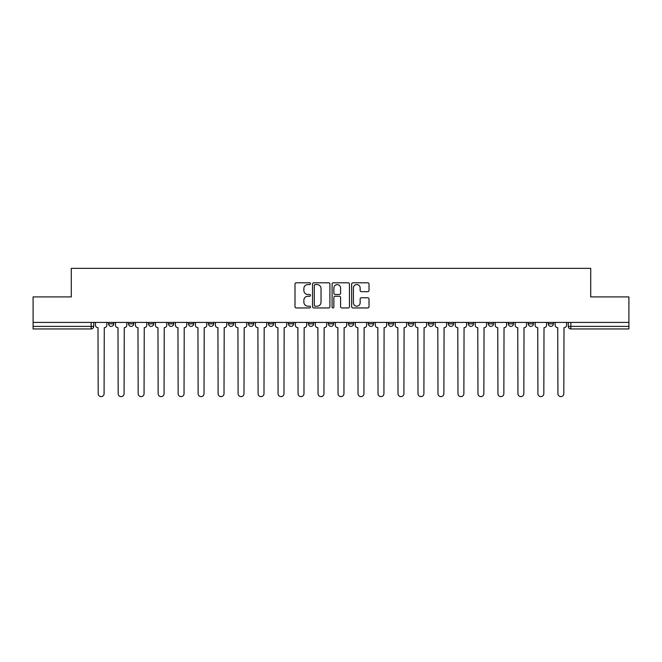<?xml version="1.0" encoding="UTF-8"?>
<svg xmlns="http://www.w3.org/2000/svg" width="662" height="662" viewBox="0 0 662 662"><rect width="100%" height="100%" fill="white"/><g stroke="black" fill="none" stroke-linecap="round" stroke-linejoin="round"><path stroke-width="0.99" d="M310.503 283.684A0.877 0.877 0 0 0 309.617 282.806L296.253 282.806A1.258 1.258 0 0 0 294.995 284.064L294.995 306.696A1.258 1.258 0 0 0 296.253 307.954L309.617 307.954A0.877 0.877 0 0 0 310.503 307.077A0.877 0.877 0 0 0 309.617 306.2L307.888 306.2A4.022 4.022 0 0 1 303.866 302.17L303.866 300.283A4.022 4.022 0 0 1 307.888 296.262L309.617 296.262A0.877 0.877 0 0 0 310.503 295.376A0.877 0.877 0 0 0 309.617 294.499L307.888 294.499A4.022 4.022 0 0 1 303.866 290.477L303.866 288.591A4.022 4.022 0 0 1 307.888 284.561L309.617 284.561A0.877 0.877 0 0 0 310.503 283.684M508.333 323.826L508.333 322.419L508.333 323.826A2.565 2.565 0 0 0 510.89 326.391A2.565 2.565 0 0 1 508.333 323.826L513.455 323.826A2.565 2.565 0 0 1 510.89 326.391A2.565 2.565 0 0 0 513.455 323.826L513.455 322.419L513.455 323.826M328.435 322.419L328.435 323.826L333.565 323.826A2.565 2.565 0 0 1 331 326.391A2.565 2.565 0 0 1 328.435 323.826L328.435 322.419M268.474 322.419L268.474 323.826L273.596 323.826A2.565 2.565 0 0 1 271.039 326.391A2.565 2.565 0 0 1 268.474 323.826L268.474 322.419M228.498 322.419L228.498 323.826L233.62 323.826A2.565 2.565 0 0 1 231.063 326.391A2.565 2.565 0 0 1 228.498 323.826L228.498 322.419M208.505 322.419L208.505 323.826L213.636 323.826A2.565 2.565 0 0 1 211.07 326.391A2.565 2.565 0 0 1 208.505 323.826L208.505 322.419M168.529 322.419L168.529 323.826L173.659 323.826A2.565 2.565 0 0 1 171.094 326.391A2.565 2.565 0 0 1 168.529 323.826L168.529 322.419M367.758 291.669A1.258 1.258 0 0 0 369.015 290.411L369.015 284.064A1.258 1.258 0 0 0 367.758 282.806L352.912 282.806A1.258 1.258 0 0 0 351.654 284.064L351.654 306.696A1.258 1.258 0 0 0 352.912 307.954L367.758 307.954A1.258 1.258 0 0 0 369.015 306.696L369.015 299.025A1.258 1.258 0 0 0 367.758 297.768L361.402 297.768A1.258 1.258 0 0 0 360.145 299.025L360.145 302.832A3.368 3.368 0 0 1 356.785 306.2A3.368 3.368 0 0 1 353.417 302.832L353.417 287.929A3.368 3.368 0 0 1 356.785 284.561A3.368 3.368 0 0 1 360.145 287.929L360.145 290.411A1.258 1.258 0 0 0 361.402 291.669L367.758 291.669M33.1 322.419L33.1 296.915L71.281 296.915L71.281 268.342L590.719 268.342L590.719 296.915L628.9 296.915L628.9 322.419L33.1 322.419L33.1 326.391L93.706 326.391L93.706 322.419L93.706 326.391A2.565 2.565 0 0 1 91.141 328.948L33.1 328.948L33.1 326.391M329.899 284.064A1.258 1.258 0 0 0 328.642 282.806L313.805 282.806A1.258 1.258 0 0 0 312.547 284.064L312.547 306.696A1.258 1.258 0 0 0 313.805 307.954L328.642 307.954A1.258 1.258 0 0 0 329.899 306.696L329.899 284.064M333.358 282.806L348.195 282.806A1.258 1.258 0 0 1 349.453 284.064L349.453 306.696A1.258 1.258 0 0 1 348.195 307.954L341.849 307.954A1.258 1.258 0 0 1 340.591 306.696L340.591 297.519A1.258 1.258 0 0 0 339.333 296.262L335.121 296.262A1.258 1.258 0 0 0 333.863 297.519L333.863 307.077A0.877 0.877 0 0 1 332.978 307.954A0.877 0.877 0 0 1 332.101 307.077L332.101 284.064A1.258 1.258 0 0 1 333.358 282.806M568.294 322.419L568.294 326.391L628.9 326.391L628.9 328.948L570.859 328.948A2.565 2.565 0 0 1 568.294 326.391L568.294 322.419M628.9 322.419L628.9 326.391M553.432 322.419L553.432 323.826A2.565 2.565 0 0 1 550.867 326.391A2.565 2.565 0 0 1 548.31 323.826L553.432 323.826M548.31 322.419L548.31 323.826M528.317 322.419L528.317 323.826L533.448 323.826L533.448 322.419L533.448 323.826A2.565 2.565 0 0 1 530.883 326.391A2.565 2.565 0 0 1 528.317 323.826A2.565 2.565 0 0 0 530.883 326.391M488.341 322.419L488.341 323.826L493.471 323.826L493.471 322.419L493.471 323.826A2.565 2.565 0 0 1 490.906 326.391A2.565 2.565 0 0 1 488.341 323.826A2.565 2.565 0 0 0 490.906 326.391M473.479 323.826L473.479 322.419L473.479 323.826A2.565 2.565 0 0 1 470.914 326.391A2.565 2.565 0 0 1 468.357 323.826L473.479 323.826A2.565 2.565 0 0 1 470.914 326.391M468.357 322.419L468.357 323.826M453.495 322.419L453.495 323.826A2.565 2.565 0 0 1 450.93 326.391A2.565 2.565 0 0 1 448.364 323.826L453.495 323.826A2.565 2.565 0 0 1 450.93 326.391M448.364 322.419L448.364 323.826M433.502 322.419L433.502 323.826A2.565 2.565 0 0 1 430.937 326.391A2.565 2.565 0 0 1 428.38 323.826L433.502 323.826M428.38 322.419L428.38 323.826M413.518 322.419L413.518 323.826A2.565 2.565 0 0 1 410.953 326.391A2.565 2.565 0 0 1 408.388 323.826L413.518 323.826M408.388 322.419L408.388 323.826M393.526 322.419L393.526 323.826A2.565 2.565 0 0 1 390.961 326.391A2.565 2.565 0 0 1 388.404 323.826L393.526 323.826M388.404 322.419L388.404 323.826M373.542 322.419L373.542 323.826A2.565 2.565 0 0 1 370.977 326.391A2.565 2.565 0 0 1 368.411 323.826A2.565 2.565 0 0 0 370.977 326.391M368.411 322.419L368.411 323.826L373.542 323.826M353.549 322.419L353.549 323.826A2.565 2.565 0 0 1 350.984 326.391A2.565 2.565 0 0 1 348.427 323.826A2.565 2.565 0 0 0 350.984 326.391M348.427 322.419L348.427 323.826L353.549 323.826M333.565 322.419L333.565 323.826A2.565 2.565 0 0 1 331 326.391M313.573 322.419L313.573 323.826A2.565 2.565 0 0 1 311.016 326.391A2.565 2.565 0 0 1 308.451 323.826L313.573 323.826M308.451 322.419L308.451 323.826M293.589 322.419L293.589 323.826A2.565 2.565 0 0 1 291.023 326.391A2.565 2.565 0 0 1 288.458 323.826L293.589 323.826L293.589 322.419M288.458 322.419L288.458 323.826M273.596 322.419L273.596 323.826M253.612 322.419L253.612 323.826A2.565 2.565 0 0 1 251.047 326.391A2.565 2.565 0 0 1 248.482 323.826L253.612 323.826L253.612 322.419M248.482 322.419L248.482 323.826M233.62 322.419L233.62 323.826L233.62 322.419M213.636 323.826L213.636 322.419L213.636 323.826A2.565 2.565 0 0 1 211.07 326.391M193.643 322.419L193.643 323.826A2.565 2.565 0 0 1 191.086 326.391A2.565 2.565 0 0 1 188.521 323.826A2.565 2.565 0 0 0 191.086 326.391A2.565 2.565 0 0 0 193.643 323.826L193.643 322.419M188.521 322.419L188.521 323.826L193.643 323.826M173.659 322.419L173.659 323.826M153.667 322.419L153.667 323.826A2.565 2.565 0 0 1 151.11 326.391A2.565 2.565 0 0 1 148.545 323.826A2.565 2.565 0 0 0 151.11 326.391A2.565 2.565 0 0 0 153.667 323.826L148.545 323.826L148.545 322.419M128.552 322.419L128.552 323.826L133.683 323.826L133.683 322.419L133.683 323.826A2.565 2.565 0 0 1 131.117 326.391A2.565 2.565 0 0 1 128.552 323.826A2.565 2.565 0 0 0 131.117 326.391M108.568 322.419L108.568 323.826L113.69 323.826L113.69 322.419L113.69 323.826A2.565 2.565 0 0 1 111.133 326.391A2.565 2.565 0 0 1 108.568 323.826A2.565 2.565 0 0 0 111.133 326.391M315.186 284.561A0.877 0.877 0 0 0 314.301 285.446L314.301 305.314A0.877 0.877 0 0 0 315.186 306.2L317.007 306.2A4.022 4.022 0 0 0 321.037 302.17L321.037 288.591A4.022 4.022 0 0 0 317.007 284.561L315.186 284.561M340.591 287.995A3.368 3.368 0 0 0 337.223 284.627A3.368 3.368 0 0 0 333.863 287.995L333.863 293.241A1.258 1.258 0 0 0 335.121 294.499L339.333 294.499A1.258 1.258 0 0 0 340.591 293.241L340.591 287.995M95.436 325.108L95.436 322.419L95.436 325.108A2.565 2.565 48.4 0 0 98.001 327.665L98.191 393.658A2.946 2.946 48.4 0 0 101.137 396.604A2.946 2.946 48.4 0 0 104.083 393.658L104.273 327.665A2.565 2.565 48.4 0 0 106.839 325.108L106.839 322.419M98.001 327.665L98.191 393.658M104.083 393.658L104.273 327.665M115.42 325.108L115.42 322.419L115.42 325.108A2.565 2.565 48.4 0 0 117.985 327.665L118.175 393.658A2.946 2.946 48.4 0 0 121.121 396.604A2.946 2.946 48.4 0 0 124.075 393.658L124.266 327.665A2.565 2.565 48.4 0 0 126.823 325.108L126.823 322.419M135.412 325.108L135.412 322.419L135.412 325.108A2.565 2.565 48.4 0 0 137.977 327.665L138.168 393.658A2.946 2.946 48.4 0 0 141.114 396.604A2.946 2.946 48.4 0 0 144.059 393.658L144.25 327.665A2.565 2.565 48.4 0 0 146.815 325.108L146.815 322.419M117.985 327.665L118.175 393.658M124.075 393.658L124.266 327.665M137.977 327.665L138.168 393.658M144.059 393.658L144.25 327.665M155.396 325.108L155.396 322.419L155.396 325.108A2.565 2.565 48.4 0 0 157.961 327.665L158.152 393.658A2.946 2.946 48.4 0 0 161.098 396.604A2.946 2.946 48.4 0 0 164.052 393.658L164.242 327.665A2.565 2.565 48.4 0 0 166.799 325.108L166.799 322.419M175.389 325.108L175.389 322.419L175.389 325.108A2.565 2.565 48.4 0 0 177.954 327.665L178.144 393.658A2.946 2.946 48.4 0 0 181.09 396.604A2.946 2.946 48.4 0 0 184.036 393.658L184.226 327.665A2.565 2.565 48.4 0 0 186.792 325.108L186.792 322.419M195.373 325.108L195.373 322.419L195.373 325.108A2.565 2.565 48.4 0 0 197.938 327.665L198.128 393.658A2.946 2.946 48.4 0 0 201.074 396.604A2.946 2.946 48.4 0 0 204.02 393.658L204.219 327.665A2.565 2.565 48.4 0 0 206.776 325.108L206.776 322.419M157.961 327.665L158.152 393.658M164.052 393.658L164.242 327.665M177.954 327.665L178.144 393.658M184.036 393.658L184.226 327.665M197.938 327.665L198.128 393.658M204.02 393.658L204.219 327.665M215.365 325.108L215.365 322.419L215.365 325.108A2.565 2.565 48.4 0 0 217.922 327.665L218.121 393.658A2.946 2.946 48.4 0 0 221.067 396.604A2.946 2.946 48.4 0 0 224.013 393.658L224.203 327.665A2.565 2.565 48.4 0 0 226.768 325.108L226.768 322.419M217.922 327.665L218.121 393.658M224.013 393.658L224.203 327.665M235.349 325.108L235.349 322.419L235.349 325.108A2.565 2.565 48.4 0 0 237.915 327.665L238.105 393.658A2.946 2.946 48.4 0 0 241.051 396.604A2.946 2.946 48.4 0 0 243.997 393.658L244.195 327.665A2.565 2.565 48.4 0 0 246.752 325.108L246.752 322.419M237.915 327.665L238.105 393.658M243.997 393.658L244.195 327.665M255.342 325.108L255.342 322.419L255.342 325.108A2.565 2.565 48.4 0 0 257.899 327.665L258.097 393.658A2.946 2.946 48.4 0 0 261.043 396.604A2.946 2.946 48.4 0 0 263.989 393.658L264.179 327.665A2.565 2.565 48.4 0 0 266.745 325.108L266.745 322.419M257.899 327.665L258.097 393.658M263.989 393.658L264.179 327.665M275.326 325.108L275.326 322.419L275.326 325.108A2.565 2.565 48.4 0 0 277.891 327.665L278.081 393.658A2.946 2.946 48.4 0 0 281.027 396.604A2.946 2.946 48.4 0 0 283.973 393.658L284.172 327.665A2.565 2.565 48.4 0 0 286.729 325.108L286.729 322.419M277.891 327.665L278.081 393.658M283.973 393.658L284.172 327.665M295.318 325.108L295.318 322.419L295.318 325.108A2.565 2.565 48.4 0 0 297.875 327.665L298.074 393.658A2.946 2.946 48.4 0 0 301.02 396.604A2.946 2.946 48.4 0 0 303.966 393.658L304.156 327.665A2.565 2.565 48.4 0 0 306.721 325.108L306.721 322.419M297.875 327.665L298.074 393.658M303.966 393.658L304.156 327.665M315.302 325.108L315.302 322.419L315.302 325.108A2.565 2.565 48.4 0 0 317.868 327.665L318.058 393.658A2.946 2.946 48.4 0 0 321.004 396.604A2.946 2.946 48.4 0 0 323.95 393.658L324.148 327.665A2.565 2.565 48.4 0 0 326.705 325.108L326.705 322.419M317.868 327.665L318.058 393.658M323.95 393.658L324.148 327.665M335.295 325.108L335.295 322.419L335.295 325.108A2.565 2.565 48.4 0 0 337.852 327.665L338.05 393.658A2.946 2.946 48.4 0 0 340.996 396.604A2.946 2.946 48.4 0 0 343.942 393.658L344.132 327.665A2.565 2.565 48.4 0 0 346.698 325.108L346.698 322.419M337.852 327.665L338.05 393.658M343.942 393.658L344.132 327.665M355.279 325.108L355.279 322.419L355.279 325.108A2.565 2.565 48.4 0 0 357.844 327.665L358.034 393.658A2.946 2.946 48.4 0 0 360.98 396.604A2.946 2.946 48.4 0 0 363.926 393.658L364.125 327.665A2.565 2.565 48.4 0 0 366.682 325.108L366.682 322.419M357.844 327.665L358.034 393.658M363.926 393.658L364.125 327.665M375.271 325.108L375.271 322.419L375.271 325.108A2.565 2.565 48.4 0 0 377.828 327.665L378.027 393.658A2.946 2.946 48.4 0 0 380.973 396.604A2.946 2.946 48.4 0 0 383.919 393.658L384.109 327.665A2.565 2.565 48.4 0 0 386.674 325.108L386.674 322.419M377.828 327.665L378.027 393.658M383.919 393.658L384.109 327.665M395.255 325.108L395.255 322.419L395.255 325.108A2.565 2.565 48.4 0 0 397.821 327.665L398.011 393.658A2.946 2.946 48.4 0 0 400.957 396.604A2.946 2.946 48.4 0 0 403.903 393.658L404.101 327.665A2.565 2.565 48.4 0 0 406.658 325.108L406.658 322.419M397.821 327.665L398.011 393.658M403.903 393.658L404.101 327.665M415.248 325.108L415.248 322.419L415.248 325.108A2.565 2.565 48.4 0 0 417.805 327.665L418.003 393.658A2.946 2.946 48.4 0 0 420.949 396.604A2.946 2.946 48.4 0 0 423.895 393.658L424.085 327.665A2.565 2.565 48.4 0 0 426.651 325.108L426.651 322.419M417.805 327.665L418.003 393.658M423.895 393.658L424.085 327.665M435.232 325.108L435.232 322.419L435.232 325.108A2.565 2.565 48.4 0 0 437.797 327.665L437.987 393.658A2.946 2.946 48.4 0 0 440.933 396.604A2.946 2.946 48.4 0 0 443.879 393.658L444.078 327.665A2.565 2.565 48.4 0 0 446.635 325.108L446.635 322.419M437.797 327.665L437.987 393.658M443.879 393.658L444.078 327.665M455.224 325.108L455.224 322.419L455.224 325.108A2.565 2.565 48.4 0 0 457.781 327.665L457.98 393.658A2.946 2.946 48.4 0 0 460.926 396.604A2.946 2.946 48.4 0 0 463.872 393.658L464.062 327.665A2.565 2.565 48.4 0 0 466.627 325.108L466.627 322.419M457.781 327.665L457.98 393.658M463.872 393.658L464.062 327.665M475.208 325.108L475.208 322.419L475.208 325.108A2.565 2.565 48.4 0 0 477.774 327.665L477.964 393.658A2.946 2.946 48.4 0 0 480.91 396.604A2.946 2.946 48.4 0 0 483.856 393.658L484.046 327.665A2.565 2.565 48.4 0 0 486.611 325.108L486.611 322.419M477.774 327.665L477.964 393.658M483.856 393.658L484.046 327.665M495.201 325.108L495.201 322.419L495.201 325.108A2.565 2.565 48.4 0 0 497.758 327.665L497.948 393.658A2.946 2.946 48.4 0 0 500.902 396.604A2.946 2.946 48.4 0 0 503.848 393.658L504.039 327.665A2.565 2.565 48.4 0 0 506.604 325.108L506.604 322.419M497.758 327.665L497.948 393.658M503.848 393.658L504.039 327.665M515.185 325.108L515.185 322.419L515.185 325.108A2.565 2.565 48.4 0 0 517.75 327.665L517.941 393.658A2.946 2.946 48.4 0 0 520.886 396.604A2.946 2.946 48.4 0 0 523.832 393.658L524.023 327.665A2.565 2.565 48.4 0 0 526.588 325.108L526.588 322.419M517.75 327.665L517.941 393.658M523.832 393.658L524.023 327.665M535.177 325.108L535.177 322.419L535.177 325.108A2.565 2.565 48.4 0 0 537.734 327.665L537.925 393.658A2.946 2.946 48.4 0 0 540.879 396.604A2.946 2.946 48.4 0 0 543.825 393.658L544.015 327.665A2.565 2.565 48.4 0 0 546.58 325.108L546.58 322.419M537.734 327.665L537.925 393.658M543.825 393.658L544.015 327.665M555.161 325.108L555.161 322.419L555.161 325.108A2.565 2.565 48.4 0 0 557.727 327.665L557.917 393.658A2.946 2.946 48.4 0 0 560.863 396.604A2.946 2.946 48.4 0 0 563.809 393.658L563.999 327.665A2.565 2.565 48.4 0 0 566.564 325.108L566.564 322.419M557.727 327.665L557.917 393.658M563.809 393.658L563.999 327.665M91.141 322.419L91.141 328.948M570.859 322.419L570.859 328.948"/></g></svg>
